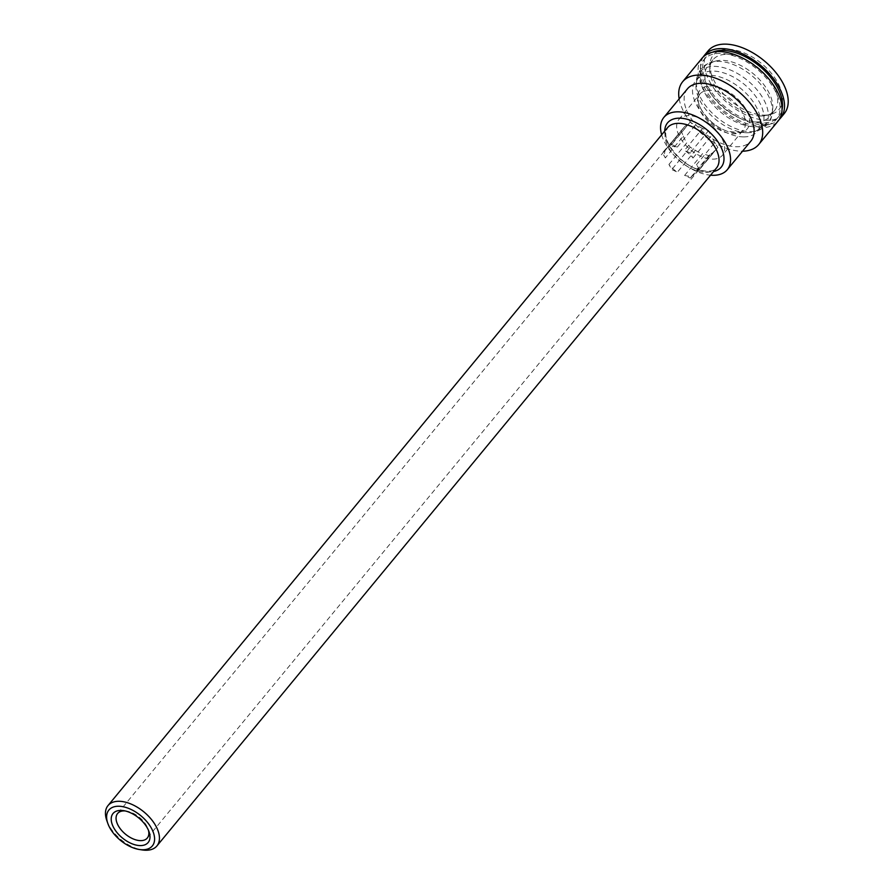 <?xml version="1.0" encoding="UTF-8"?>
<svg xmlns="http://www.w3.org/2000/svg" width="895" height="895" viewBox="0 0 895 895"><rect width="100%" height="100%" fill="white"/><g stroke="black" fill="none" stroke-linecap="round" stroke-linejoin="round"><path stroke-width="0.67" stroke-dasharray="4.47 3.36" d="M712.722 159.153A28.181 15.987 -140.5 0 0 722.388 155.327A28.181 15.987 -140.5 0 0 710.831 125.065A28.181 15.987 -140.5 0 0 678.925 119.449A28.181 15.987 -140.5 0 0 684.451 143.804A28.181 15.987 -140.5 0 0 712.722 159.153M743.6 136.901A39.917 22.643 -140.5 0 0 757.293 131.475A39.917 22.643 -140.5 0 0 740.926 88.605A39.917 22.643 -140.5 0 0 695.717 80.651A39.917 22.643 -140.5 0 0 703.559 115.153A39.917 22.643 -140.5 0 0 743.6 136.901M692.976 158.046L710.966 136.253L708.605 130.569L702.497 128.556L684.507 150.36A19.254 10.919 39.5 0 1 692.976 158.046L690.134 152.933L684.507 150.36M708.605 130.569L690.134 152.933M696.623 172.232L717.891 147.328L714.59 142.775L696.59 164.579A19.254 10.919 39.5 0 1 696.623 172.232L699.431 169.692L696.59 164.579M717.891 147.328L699.431 169.692M684.608 175.431L702.597 153.638L708.706 155.641L711.044 153.672L693.043 175.476A19.254 10.919 39.5 0 1 689.195 176.125A19.254 10.919 39.5 0 1 684.608 175.431L690.246 178.016L693.043 175.476M708.706 155.641L690.246 178.016M668.934 164.456L686.935 142.663L690.235 147.205L695.404 150.349L677.403 172.153A19.254 10.919 39.5 0 1 668.934 164.456L671.765 169.569L677.403 172.153M690.235 147.205L671.765 169.569M665.287 150.282L683.277 128.477L662.479 152.821L665.321 157.934A19.254 10.919 39.5 0 1 665.287 150.282L662.479 152.821M677.302 147.071L695.303 125.278L690.123 122.134L668.867 147.037A19.254 10.919 39.5 0 1 677.302 147.071L671.664 144.498L668.867 147.037M690.123 122.134L671.664 144.498M680.938 130.457L683.31 136.13L665.321 157.934M711.044 153.672A19.254 10.919 -140.5 0 0 713.796 151.714A19.254 10.919 -140.5 0 0 714.624 150.427M714.59 142.775A19.254 10.919 -140.5 0 0 710.966 136.253M702.497 128.556A19.254 10.919 -140.5 0 0 695.303 125.278M686.857 125.233A19.254 10.919 -140.5 0 0 684.104 127.191A19.254 10.919 -140.5 0 0 683.277 128.477M683.31 136.13A19.254 10.919 -140.5 0 0 686.935 142.663M695.404 150.349A19.254 10.919 -140.5 0 0 702.597 153.638M125.087 810.926A19.254 10.919 39.5 0 1 126.475 811.071A19.254 10.919 39.5 0 1 148.011 828.848A19.254 10.919 39.5 0 1 148.425 830.18M106.841 820.681A31.705 17.978 -140.5 0 0 142.294 849.948M755.917 121.989A39.917 22.643 -140.5 0 0 769.61 116.563A39.917 22.643 -140.5 0 0 772.732 108.619A39.917 22.643 -140.5 0 0 753.232 73.692A39.917 22.643 -140.5 0 0 715.25 61.162A39.917 22.643 -140.5 0 0 708.034 65.738A39.917 22.643 -140.5 0 0 715.877 100.229A39.917 22.643 -140.5 0 0 755.917 121.989M760.839 116.014A39.917 22.643 -140.5 0 0 766.265 115.444A39.917 22.643 -140.5 0 0 774.533 110.6A39.917 22.643 -140.5 0 0 758.154 67.718A39.917 22.643 -140.5 0 0 712.957 59.775A39.917 22.643 -140.5 0 0 709.769 68.814A39.917 22.643 -140.5 0 0 726.371 100.061A39.917 22.643 -140.5 0 0 760.839 116.014M764.464 115.131A42.636 24.176 -140.5 0 0 770.259 114.515A42.636 24.176 -140.5 0 0 761.6 63.556A42.636 24.176 -140.5 0 0 709.914 64.709A42.636 24.176 -140.5 0 0 727.657 98.092A42.636 24.176 -140.5 0 0 764.464 115.131M708.18 50.814A49.314 27.969 -140.5 0 0 717.868 93.416A49.314 27.969 -140.5 0 0 767.317 120.288A49.314 27.969 -140.5 0 0 784.244 113.598M703.347 56.855A49.314 27.969 -140.5 0 0 715.262 99.144A49.314 27.969 -140.5 0 0 763.625 124.763A49.314 27.969 -140.5 0 0 779.221 119.482M712.498 52.223A46.965 26.637 -140.5 0 0 706.289 56.777A46.965 26.637 -140.5 0 0 715.519 97.365A46.965 26.637 -140.5 0 0 762.618 122.951A46.965 26.637 -140.5 0 0 778.74 116.574A46.965 26.637 -140.5 0 0 782.04 109.615M760.157 125.938A46.965 26.637 -140.5 0 0 776.278 119.561A46.965 26.637 -140.5 0 0 757.013 69.116A46.965 26.637 -140.5 0 0 703.828 59.764A46.965 26.637 -140.5 0 0 713.058 100.341A46.965 26.637 -140.5 0 0 760.157 125.938M702.016 58.264A49.314 27.969 -140.5 0 0 711.704 100.878A49.314 27.969 -140.5 0 0 761.164 127.75A49.314 27.969 -140.5 0 0 778.079 121.049M679.16 98.875A49.314 27.969 -140.5 0 0 741.798 151.21A49.314 27.969 -140.5 0 0 742.537 151.199M687.427 88.851A41.092 23.304 -140.5 0 0 695.504 124.36A41.092 23.304 -140.5 0 0 736.719 146.758A41.092 23.304 -140.5 0 0 750.815 141.175M661.662 134.832A41.092 23.304 -140.5 0 0 710.563 175.196M747.045 132.728A39.917 22.643 -140.5 0 0 753.534 131.878A39.917 22.643 -140.5 0 0 760.75 127.303A39.917 22.643 -140.5 0 0 744.371 84.432A39.917 22.643 -140.5 0 0 699.163 76.478A39.917 22.643 -140.5 0 0 696.053 84.421A39.917 22.643 -140.5 0 0 711.972 116.193A39.917 22.643 -140.5 0 0 747.045 132.728M701.199 109.414A30.531 17.318 39.5 0 1 710.596 85.931A30.531 17.318 39.5 0 1 746.139 109.604A30.531 17.318 39.5 0 1 736.73 133.086A30.531 17.318 39.5 0 1 701.199 109.414M700.785 112.009A28.181 15.987 -140.5 0 0 733.598 133.858A28.181 15.987 -140.5 0 0 743.264 130.032A28.181 15.987 -140.5 0 0 731.707 99.77A28.181 15.987 -140.5 0 0 699.8 94.154A28.181 15.987 -140.5 0 0 700.785 112.009M705.607 172.321A31.705 17.978 -140.5 0 0 716.481 168.014C716.694 168.674 711.133 173.887 697.563 169.267C686.678 165.508 677.28 157.565 669.348 145.438C666.439 139.911 665.276 135.346 665.869 131.755L667.581 127.649A31.705 17.978 -140.5 0 0 668.699 147.731A31.705 17.978 -140.5 0 0 705.607 172.321M705.305 93.908A42.289 23.986 -140.5 0 0 754.541 126.71A42.289 23.986 -140.5 0 0 772.351 112.546A42.289 23.986 -140.5 0 0 751.699 75.538A42.289 23.986 -140.5 0 0 711.458 62.281A42.289 23.986 -140.5 0 0 705.305 93.908M664.728 131.118A34.793 19.735 -140.5 0 0 668.733 144.923A34.793 19.735 -140.5 0 0 709.243 171.896A34.793 19.735 -140.5 0 0 713.628 171.482M750.446 131.666A42.289 23.986 -140.5 0 0 757.315 130.759A42.289 23.986 -140.5 0 0 747.616 80.505A42.289 23.986 -140.5 0 0 696.422 80.494A42.289 23.986 -140.5 0 0 701.21 98.864A42.289 23.986 -140.5 0 0 750.446 131.666M678.925 119.449L699.8 94.154C697.239 98.271 697.787 103.451 701.445 109.716C707.923 120.075 716.369 127.191 726.785 131.073C738.655 132.93 744.148 132.583 743.264 130.032L722.388 155.327M684.104 127.191L117.603 813.51M713.796 151.714L147.306 838.022M126.475 811.071L123.532 810.624M148.011 828.848L149.006 831.656M715.25 61.162L711.458 62.281C705.685 64.552 699.286 66.286 696.422 80.494L696.053 84.421M772.732 108.619L772.351 112.546C771.221 118.643 770.729 125.255 757.315 130.759L753.534 131.878M712.957 59.775L708.034 65.738M774.533 110.6L769.61 116.563M766.265 115.444L770.259 114.515M709.769 68.814L709.914 64.709M706.289 56.777L703.828 59.764M778.74 116.574L776.278 119.561M699.163 76.478L695.717 80.651M760.75 127.303L757.293 131.475"/><path stroke-width="1.34" d="M148.425 830.18A19.254 10.919 39.5 0 1 147.306 838.022A19.254 10.919 39.5 0 1 140.694 840.64A19.254 10.919 39.5 0 1 121.384 830.146A19.254 10.919 39.5 0 1 117.603 813.51A19.254 10.919 39.5 0 1 124.204 810.892A19.254 10.919 39.5 0 1 125.087 810.926M120.847 810.411A22.778 12.922 -140.5 0 0 113.206 826.723A22.778 12.922 -140.5 0 0 137.975 845.417A22.778 12.922 -140.5 0 0 149.006 831.656A22.778 12.922 -140.5 0 0 123.532 810.624A22.778 12.922 -140.5 0 0 120.847 810.411M118.543 806.238A28.181 15.987 39.5 0 1 152.206 829.754A28.181 15.987 39.5 0 1 139.351 849.5A28.181 15.987 39.5 0 1 107.836 823.478A28.181 15.987 39.5 0 1 118.543 806.238M139.351 849.5L142.294 849.948A31.705 17.978 -140.5 0 0 146.019 850.25A31.705 17.978 -140.5 0 0 156.905 845.943A31.705 17.978 -140.5 0 0 150.673 818.556A31.705 17.978 -140.5 0 0 118.878 801.282A31.705 17.978 -140.5 0 0 108.004 805.578A31.705 17.978 -140.5 0 0 106.841 820.681L107.836 823.478M779.221 119.482A49.314 27.969 -140.5 0 0 780.552 118.073L784.244 113.598A49.314 27.969 -140.5 0 0 764.017 60.625A49.314 27.969 -140.5 0 0 708.18 50.814L704.477 55.277A49.314 27.969 -140.5 0 0 703.347 56.855M780.552 118.073A49.314 27.969 -140.5 0 0 760.325 65.1A49.314 27.969 -140.5 0 0 704.477 55.277M782.04 109.615A46.965 26.637 -140.5 0 0 759.475 66.129A46.965 26.637 -140.5 0 0 712.498 52.223M742.537 151.199A49.314 27.969 -140.5 0 0 758.725 144.509L778.079 121.049A49.314 27.969 -140.5 0 0 757.852 68.087A49.314 27.969 -140.5 0 0 702.016 58.264L682.661 81.725A49.314 27.969 -140.5 0 0 679.16 98.875M758.725 144.509A49.314 27.969 -140.5 0 0 738.498 91.547A49.314 27.969 -140.5 0 0 682.661 81.725M710.563 175.196A41.092 23.304 -140.5 0 0 713.147 175.308A41.092 23.304 -140.5 0 0 727.243 169.737L750.815 141.175A41.092 23.304 -140.5 0 0 733.956 97.04A41.092 23.304 -140.5 0 0 687.427 88.851L663.855 117.413A41.092 23.304 -140.5 0 0 661.662 134.832M727.243 169.737A41.092 23.304 -140.5 0 0 710.395 125.591A41.092 23.304 -140.5 0 0 663.855 117.413M156.905 845.943L716.481 168.014A31.705 17.978 -140.5 0 0 703.481 133.959A31.705 17.978 -140.5 0 0 667.581 127.649L108.004 805.578M713.628 171.482A34.793 19.735 -140.5 0 0 706.916 129.809A34.793 19.735 -140.5 0 0 664.728 131.118"/></g></svg>
